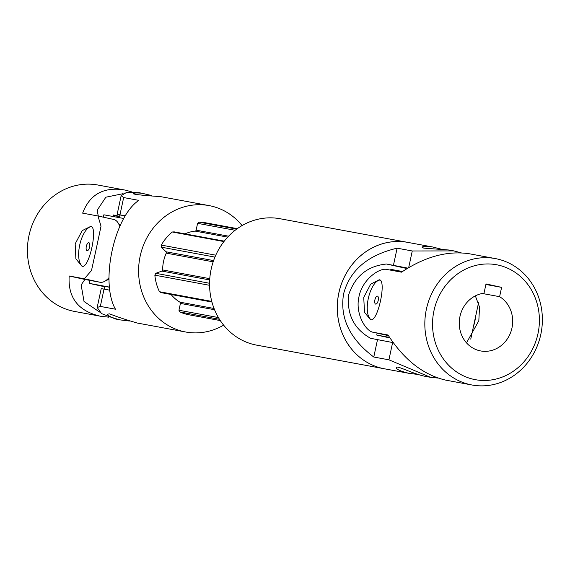<?xml version="1.0" encoding="UTF-8"?>
<svg xmlns="http://www.w3.org/2000/svg" width="570" height="570" viewBox="0 0 570 570"><rect width="100%" height="100%" fill="white"/><g stroke="black" fill="none" stroke-linecap="round" stroke-linejoin="round"><path stroke-width="0.85" d="M99.636 312.046L84.039 301.509L81.296 285.805L81.61 284.252L84.916 279.464L100.056 282.264A32.141 13.224 -77.6 0 0 108.956 277.718M98.282 216.059L97.313 211.021L97.641 209.539L105.856 197.206L123.106 193.672M119.7 216.379L113.238 214.94A466.509 191.976 102.4 0 0 112.86 216.465M131.948 191.955L125.685 190.195L97.89 185.022A64.275 58.575 100.5 0 0 28.593 237.562A64.275 58.575 100.5 0 0 74.492 311.427L100.527 316.243L108.621 317.162M119.636 216.678L113.109 215.467M123.918 189.839C103.384 186.803 89.625 194.577 82.65 213.152L97.969 215.987L101.018 226.19L96.366 248.263L91.499 270.501L84.317 278.794L69.177 275.994C67.858 297.754 78.304 311.17 100.527 316.243M82.073 266.333C89.226 268.855 98.24 226.689 90.765 226.368L82.201 230.615L75.169 243.874L75.888 258.844L82.073 266.333M91.521 226.639A20.449 8.415 -77.6 0 0 79.743 244.893A20.449 8.415 -77.6 0 0 82.771 266.389M87.11 250.693A4.09 1.681 -77.6 0 0 89.618 247.024A4.09 1.681 -77.6 0 0 88.849 242.699A4.09 1.681 -77.6 0 0 88.82 242.692A4.09 1.681 -77.6 0 0 86.319 246.361A4.09 1.681 -77.6 0 0 87.089 250.686A4.09 1.681 -77.6 0 0 87.11 250.693M69.177 275.994L84.916 279.464M119.743 226.404A32.141 13.224 -77.6 0 0 113.708 219.457A32.141 13.224 -77.6 0 0 113.53 219.421M103.341 217.17L103.847 214.797L123.768 218.481M104.616 286.76L89.148 283.354L109.461 287.109M89.789 280.362L89.148 283.354M118.674 223.882A29.22 12.02 102.4 0 1 120.249 225.307M108.977 279.293A29.22 12.02 102.4 0 1 106.234 280.298M119.422 217.683L119.992 215.033A29.22 0.371 12.1 0 1 125.265 215.945M104.103 289.14L104.68 286.446A29.22 0.371 12.1 0 1 109.483 287.266M223.639 325.149A64.275 58.575 -79.5 0 1 185.67 332.004A64.275 58.575 -79.5 0 1 139.771 258.139A64.275 58.575 -79.5 0 1 209.069 205.599A64.275 58.575 -79.5 0 1 242.072 225.585M211.947 302.043L161.146 292.638L159.472 291.719A46.747 42.6 -79.5 0 1 154.855 275.182L155.76 273.315L161.88 271.085A1.168 1.062 -79.5 0 0 162.642 269.945A37.983 34.613 -79.5 0 1 166.248 253.137A1.168 1.062 -79.5 0 0 166.02 251.783L161.367 247.181L161.303 245.1A46.747 42.6 -79.5 0 1 172.268 231.997L174.178 231.869L224.274 241.138M185.015 233.871A37.983 34.613 -79.5 0 1 195.147 231.107A1.168 1.062 -79.5 0 0 196.123 230.173L197.583 223.34L199.208 222.186A46.747 42.6 -79.5 0 1 205.877 222.834L237.312 228.656M220.298 320.582L188.862 314.768A46.747 42.6 -79.5 0 1 179.956 311.982L178.952 310.251L180.419 303.411A1.168 1.062 -79.5 0 0 179.913 302.157A37.983 34.613 -79.5 0 1 171.071 294.476M209.575 285.306L154.855 275.182M209.568 283.276L155.76 273.315M211.776 301.395L159.472 291.719M109.839 290.194L104.032 289.125A32.141 0.406 -167.9 0 0 101.211 288.691L97.178 307.494L100.327 306.411L115.468 309.211C99.999 282.506 114.05 216.985 138.802 200.369L123.662 197.562L121.168 195.617L117.135 214.42A32.141 0.406 12.1 0 1 119.957 214.854L125.329 215.845M119.957 215.204A32.141 0.406 12.1 0 1 117.135 214.42M129.362 321.024L120.662 319.969C112.098 317.918 107.78 315.972 107.709 314.148L109.625 313.856C116.088 316.478 125.258 319.528 137.142 323.019L185.67 332.004M151.834 195.56L139.308 192.689L126.469 192.496L121.168 195.617M97.178 307.494L101.581 313.621L115.917 319.093L120.662 319.969M144.053 193.565C137.491 192.66 133.971 192.76 133.494 193.864C135.859 194.648 144.873 195.567 160.533 196.614L209.069 205.599M214.947 257.099L161.367 247.181M215.773 255.182L161.303 245.1M223.946 241.566L172.268 231.997M235.125 230.287L197.583 223.34M236.664 229.119L199.208 222.186M219.464 319.293L179.956 311.982M218.417 317.554L178.952 310.251M440.432 248.976L432.651 246.981L407.778 242.378A64.275 58.575 100.5 0 0 338.872 292.966A64.275 58.575 100.5 0 0 384.38 368.783L409.26 373.386C400.703 371.334 396.385 369.396 396.307 367.565C396.264 364.814 413.115 374.134 425.74 376.435L430.485 377.311L388.925 359.827L392.63 342.534L370.571 338.288C354.141 329.061 346.817 314.647 348.584 295.046C354.832 276.3 367.465 265.955 386.496 264.017A441.743 5.622 -167.9 0 0 407.037 268.563M386.496 264.017L407.764 268.121M211.128 269.325A64.275 58.575 100.5 0 0 256.642 345.135L384.344 368.776A64.275 58.575 100.5 0 0 384.365 368.776A64.275 58.575 100.5 0 1 338.837 292.966A64.275 58.575 100.5 0 1 407.742 242.371L280.034 218.73A64.275 58.575 100.5 0 0 211.128 269.325M393.414 265.463L397.119 248.178L412.26 250.978L453.877 250.907L461.173 252.838M393.143 342.634A32.141 0.406 -167.9 0 0 392.63 342.534M437.846 378.045L430.485 377.311M397.119 248.178C367.622 255.139 349.788 270.365 343.603 293.842C339.62 317.789 349.681 338.844 373.785 357.027L388.925 359.827M373.785 357.027L377.49 339.734M417.96 374.44L409.26 373.386M432.651 246.981C426.089 246.076 422.562 246.176 422.092 247.28L423.767 248.121L449.132 250.031L453.877 250.907M402.491 271.512L390.842 269.353L390.671 270.159M377.162 333.151L376.756 335.053L389.581 337.426M376.756 335.053L389.923 337.953M473.314 327.187A29.22 12.02 -77.6 0 0 474.831 321.345A29.22 12.02 -77.6 0 0 475.836 315.417M470.749 339.143L478.601 302.513M466.509 342.869L478.828 320.732L479.527 306.995L475.351 295.88M498.216 265.086A58.432 53.252 -79.5 0 1 524.885 360.71A58.432 53.252 -79.5 0 1 434.803 340.853A58.432 53.252 -79.5 0 1 498.216 265.086M497.076 258.937A64.275 58.575 -79.5 0 1 541.016 333.414A64.275 58.575 -79.5 0 1 471.903 384.978A64.275 58.575 -79.5 0 1 426.004 311.12A64.275 58.575 -79.5 0 1 495.301 258.573A64.275 58.575 -79.5 0 1 497.076 258.937M484.008 293.244L486.011 283.931L501.607 287.373L499.612 296.685A29.22 26.626 -79.5 0 1 510.898 331.79A29.22 26.626 -79.5 0 1 480.653 350.942A29.22 26.626 -79.5 0 1 459.306 321.338A29.22 26.626 -79.5 0 1 484.008 293.244M485.897 284.466L501.607 287.373M499.612 296.685L482.37 293.493M375.708 304.109A4.09 1.681 102.4 0 1 375.687 304.102A4.09 1.681 102.4 0 1 374.918 299.77A4.09 1.681 102.4 0 1 377.418 296.108A4.09 1.681 102.4 0 1 377.447 296.115A4.09 1.681 102.4 0 1 378.216 300.44A4.09 1.681 102.4 0 1 375.708 304.109M371.369 319.798A20.449 8.415 102.4 0 1 368.284 298.573A20.449 8.415 102.4 0 1 380.126 280.055M379.25 279.756L379.364 279.785C386.852 280.112 377.782 322.634 370.557 319.727L364.508 312.317L363.738 297.426L370.671 284.159L379.25 279.756M471.903 384.978L445.875 380.161C423.51 375.06 404.244 360.012 388.056 335.01L372.915 332.21C365.805 331.092 354.946 313.735 358.965 296.742C362.278 279.471 379.321 267.886 386.389 269.368L401.529 272.168C424.935 256.635 447.514 250.501 469.267 253.757L495.301 258.573M372.915 332.21L388.441 335.637L372.915 332.21M84.317 278.794L100.056 282.264M100.327 306.411L104.032 289.125M119.957 214.854L123.662 197.562M209.689 279.934L161.88 271.085M209.774 278.673L162.642 269.945M213.18 261.822L166.248 253.137M213.6 260.59L166.02 251.783M227.701 237.127L195.147 231.107M228.591 236.187L196.123 230.173M214.562 309.731L180.419 303.411M214.064 308.477L179.913 302.157M408.704 267.558L412.26 250.978M113.708 219.457L97.969 215.987M392.702 342.549L392.794 342.142"/></g></svg>
